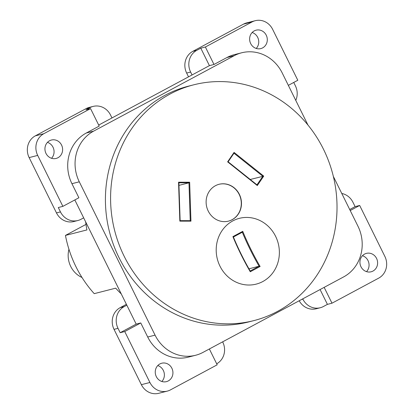 <?xml version="1.0" encoding="UTF-8"?>
<svg xmlns="http://www.w3.org/2000/svg" width="414" height="414" viewBox="0 0 414 414"><rect width="100%" height="100%" fill="white"/><g stroke="black" fill="none" stroke-linecap="round" stroke-linejoin="round"><path stroke-width="0.62" d="M81.993 277.478A23.086 21.373 -104.3 0 1 70.727 266.461A23.086 21.373 -104.3 0 1 68.952 249.29M362.462 255.707A9.506 8.803 -104.3 0 1 368.01 260.587A9.506 8.803 -104.3 0 1 366.53 271.641M376.559 258.403A9.506 8.803 -104.3 0 1 371.125 271.791A9.506 8.803 -104.3 0 1 360.987 266.761A9.506 8.803 -104.3 0 1 366.421 253.373A9.506 8.803 -104.3 0 1 376.559 258.403M157.781 365.557A9.506 8.803 -104.3 0 1 163.328 370.437A9.506 8.803 -104.3 0 1 161.848 381.491M171.877 368.253A9.506 8.803 -104.3 0 1 166.444 381.641A9.506 8.803 -104.3 0 1 156.306 376.611A9.506 8.803 -104.3 0 1 161.739 363.223A9.506 8.803 -104.3 0 1 171.877 368.253M47.47 142.359A9.506 8.803 -104.3 0 1 53.013 147.239A9.506 8.803 -104.3 0 1 51.538 158.293M61.567 145.055A9.506 8.803 -104.3 0 1 56.133 158.443A9.506 8.803 -104.3 0 1 45.99 153.413A9.506 8.803 -104.3 0 1 51.429 140.025A9.506 8.803 -104.3 0 1 61.567 145.055M252.152 32.509A9.506 8.803 -104.3 0 1 257.694 37.389A9.506 8.803 -104.3 0 1 256.219 48.443M266.249 35.206A9.506 8.803 -104.3 0 1 260.815 48.593A9.506 8.803 -104.3 0 1 250.672 43.563A9.506 8.803 -104.3 0 1 256.106 30.175A9.506 8.803 -104.3 0 1 266.249 35.206M233.408 237.031L232.906 236.622A106.838 9.01 153.7 0 1 237.765 233.998A106.838 9.01 153.7 0 1 242.744 231.338L242.319 232.244A107.5 9.067 -26.3 0 0 237.812 234.65A107.5 9.067 -26.3 0 0 233.408 237.031M233.413 237.025A109.042 40.163 -118.2 0 0 241.191 254.165A109.042 40.163 -118.2 0 0 250.196 270.989L250.196 270.994A107.5 9.067 153.7 0 1 259.107 266.212L259.097 266.212A109.042 40.163 61.8 0 1 242.309 232.249M242.744 231.338A108.468 39.951 -118.2 0 0 260.116 266.492A106.838 9.01 -26.3 0 0 255.138 269.147A106.838 9.01 -26.3 0 0 250.279 271.77A108.468 39.951 61.8 0 1 240.932 254.362A108.468 39.951 61.8 0 1 232.906 236.622M262.771 281.556A33.948 31.433 -104.3 0 1 219.974 266.155A33.948 31.433 -104.3 0 1 232.797 220.905A33.948 31.433 -104.3 0 1 275.595 236.306A33.948 31.433 -104.3 0 1 262.771 281.556M208.232 211.068A19.013 17.6 75.7 0 0 228.507 221.128A19.013 17.6 75.7 0 0 239.375 194.352A19.013 17.6 75.7 0 0 219.099 184.287A19.013 17.6 75.7 0 0 208.232 211.068M228.409 221.154A19.013 17.6 75.7 0 0 239.178 194.399A19.013 17.6 75.7 0 0 219.001 184.313M323.474 149.216A121.669 112.649 75.7 0 0 193.695 84.823A121.669 112.649 75.7 0 0 124.133 256.199A121.669 112.649 75.7 0 0 253.911 320.596A121.669 112.649 75.7 0 0 323.474 149.216M193.695 84.823L188.525 86.143A121.669 112.649 75.7 0 0 118.963 257.518A121.669 112.649 75.7 0 0 248.742 321.916L253.911 320.596M121.255 293.909A113.524 105.109 -104.3 0 1 115.703 288.165L94.226 293.65A113.524 105.109 -104.3 0 1 75.922 266.637A113.524 105.109 -104.3 0 1 65.448 235.421L86.924 229.936A113.524 105.109 -104.3 0 1 85.662 221.888M307.959 125.049L282.193 72.916A38.021 35.206 75.7 0 0 241.636 52.795A38.021 35.206 75.7 0 0 234.262 55.667L93.652 131.129A38.021 35.206 75.7 0 0 79.291 181.813L155.069 335.138A38.021 35.206 75.7 0 0 195.625 355.264A38.021 35.206 75.7 0 0 203.005 352.386L343.615 276.925A38.021 35.206 75.7 0 0 357.975 226.246L333.342 176.411M320.089 289.552L327.412 304.368L323.406 306.515A16.296 15.085 -104.3 0 1 320.245 307.747A16.296 15.085 -104.3 0 1 302.862 299.125L302.732 298.867M341.773 193.462A16.296 15.085 -104.3 0 1 352.945 202.26L355.108 206.622L349.706 209.52M195.625 355.264L188.272 357.142A38.021 35.206 -104.3 0 1 147.715 337.017L140.76 322.946L136.185 324.115L83.669 217.852L80.999 219.285A16.296 15.085 -104.3 0 1 77.837 220.517A16.296 15.085 -104.3 0 1 60.454 211.896L58.296 207.528L62.871 206.358L78.888 197.763L71.932 183.692A38.021 35.206 -104.3 0 1 86.298 133.013L99.2 126.084L90.568 108.618L43.848 133.691A16.296 15.085 75.7 0 0 37.69 155.41L62.871 206.358M74.82 199.946L83.669 217.852M136.185 324.115L120.169 332.711L118.011 328.343A16.296 15.085 -104.3 0 1 124.164 306.624L126.834 305.19M222.644 341.85L222.768 342.109A16.296 15.085 -104.3 0 1 216.682 363.792M288.341 85.351L297.811 80.269L272.629 29.327A16.296 15.085 75.7 0 0 255.247 20.7A16.296 15.085 75.7 0 0 252.085 21.932L205.365 47.005L213.997 64.475L226.903 57.551A38.021 35.206 -104.3 0 1 234.283 54.674L241.636 52.795M213.997 64.475L209.427 65.64L98.698 125.069M90.568 108.618L85.993 109.788L89.998 107.635A16.296 15.085 -104.3 0 1 93.16 106.403A16.296 15.085 -104.3 0 1 110.538 115.03L111.982 117.938M293.738 82.458L295.394 85.807A16.296 15.085 -104.3 0 1 295.777 100.395M192.07 74.955L190.631 72.046A16.296 15.085 -104.3 0 1 196.79 50.322L200.79 48.174L209.427 65.64M188.53 76.854L186.657 73.061A16.296 15.085 -104.3 0 1 192.81 51.341L243.535 24.115A16.296 15.085 -104.3 0 1 246.697 22.884L255.247 20.7M205.365 47.005L200.79 48.174M324.157 287.368L331.987 303.198L378.706 278.125A16.296 15.085 75.7 0 0 384.86 256.406L359.678 205.458L355.108 206.622M331.987 303.198L327.412 304.368M320.245 307.747L316.265 308.761A16.296 15.085 -104.3 0 1 299.208 300.755M77.837 220.517L73.858 221.537A16.296 15.085 -104.3 0 1 56.48 212.91L29.14 157.594A16.296 15.085 -104.3 0 1 35.294 135.875L86.019 108.654A16.296 15.085 -104.3 0 1 89.181 107.423L93.16 106.403M140.76 322.946L124.743 331.547L149.92 382.489A16.296 15.085 75.7 0 0 167.303 391.116A16.296 15.085 75.7 0 0 170.464 389.884L217.184 364.812L209.36 348.976M167.303 391.116L158.753 393.3A16.296 15.085 -104.3 0 1 141.371 384.673L114.031 329.363A16.296 15.085 -104.3 0 1 120.189 307.643L126.394 304.311M124.743 331.547L120.169 332.711M359.678 205.458L350.208 210.54M234.065 152.409L263.734 176.121L257.296 185.555L227.628 161.848L234.065 152.409L233.988 153.221L228.13 161.802L256.975 184.851L262.833 176.271L233.988 153.221M189.659 182.222L190.952 221.159L179.842 221.143L178.548 182.207L189.659 182.222L188.975 182.812L178.874 182.797L180.131 220.652L190.233 220.667L188.975 182.812L178.957 185.374M250.258 179.479L263.734 176.121M248.949 268.805L259.097 266.212M260.116 266.492L259.107 266.212M250.196 270.994L250.279 271.77M228.13 161.802L227.628 161.848M256.975 184.851L257.296 185.555M178.874 182.797L178.548 182.207M180.131 220.652L179.842 221.143M190.952 221.159L190.233 220.667M65.448 235.421L85.998 224.393M155.069 335.138L147.715 337.017M79.291 181.813L71.932 183.692M93.652 131.129L86.298 133.013M234.262 55.667L226.903 57.551M186.657 73.061L190.631 72.046M192.81 51.341L196.79 50.322M243.535 24.115L252.085 21.932M301.697 299.42L302.862 299.125M56.48 212.91L60.454 211.896M29.14 157.594L37.69 155.41M35.294 135.875L43.848 133.691M86.019 108.654L89.998 107.635M141.371 384.673L149.92 382.489M114.031 329.363L118.011 328.343M120.189 307.643L124.164 306.624"/></g></svg>
